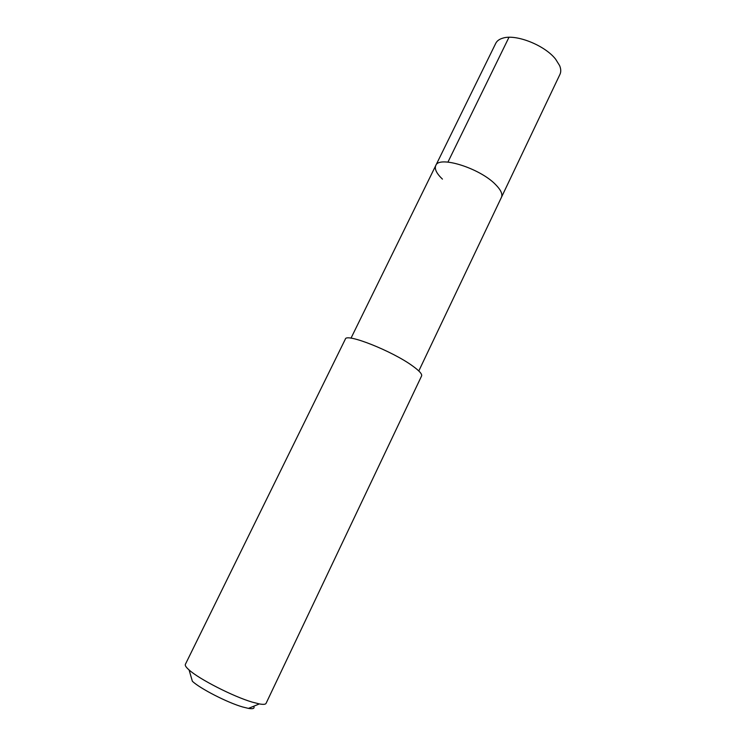 <?xml version="1.0" encoding="UTF-8"?>
<svg xmlns="http://www.w3.org/2000/svg" width="746" height="746" viewBox="0 0 746 746"><rect width="100%" height="100%" fill="white"/><g stroke="black" fill="none" stroke-linecap="round" stroke-linejoin="round"><path stroke-width="1.12" d="M418.804 370.958L559.976 74.33C561.113 71.886 561.001 68.996 559.64 65.639L555.63 59.195C544.832 45.236 515.878 33.784 502.795 38.158C499.316 39.174 496.976 40.881 495.773 43.296L435.757 165.547C438.76 155.327 480.023 168.186 495.652 184.644C500.874 189.95 502.804 194.165 501.452 197.298C502.804 194.165 500.874 189.95 495.652 184.644C480.023 168.186 438.76 155.327 435.757 165.547C434.349 168.988 436.569 173.52 442.434 179.115M412.687 366.025C392.517 351.152 346.041 332.763 345.361 339.094L185.362 664.36C184.849 665.451 186.09 667.316 189.083 669.945C199.061 679.093 233.321 696.587 252.223 702.117L259.375 703.926C263.291 704.634 265.529 704.448 266.061 703.375L421.593 375.947C422.301 374.138 419.336 370.827 412.687 366.025M189.083 669.945L192.375 681.284C200.413 688.782 227.493 702.639 242.674 706.975L248.446 708.392C253.136 709.157 254.899 708.439 253.724 706.229M508.968 37.309L447.945 162.087M351.002 338.18L435.757 165.547M248.446 708.392L259.375 703.926"/></g></svg>
